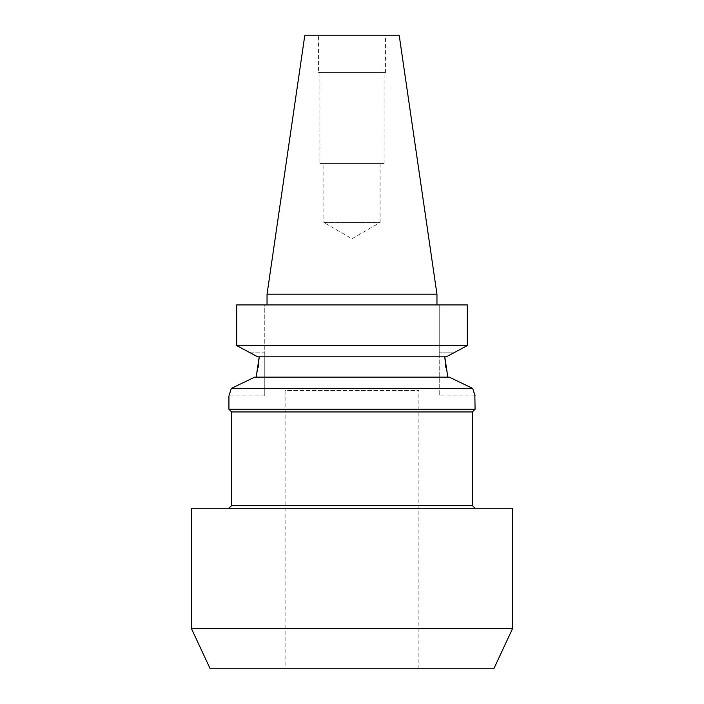 <?xml version="1.0" encoding="UTF-8"?>
<svg xmlns="http://www.w3.org/2000/svg" width="704" height="704" viewBox="0 0 704 704"><rect width="100%" height="100%" fill="white"/><g stroke="black" fill="none" stroke-linecap="round" stroke-linejoin="round"><path stroke-width="0.53" stroke-dasharray="3.52 2.64" d="M285.111 668.8L418.889 668.8L285.111 668.8L285.111 390.526L418.889 390.526L285.111 390.526M418.889 668.8L418.889 390.526M228.923 508.262L475.077 508.262L228.923 508.262M447.832 377.15L256.168 377.15L449.319 377.15L447.832 377.15L445.852 367.514M250.175 352.801L264.774 352.801L264.774 304.911L236.702 304.911L236.702 345.576L467.298 345.576L467.298 304.911L236.702 304.911L264.774 304.911L264.774 395.877L264.774 352.801L250.175 352.801L257.69 356.814L446.31 356.814L444.778 356.814L446.31 356.814L453.825 352.801L439.226 352.801L439.226 395.877L439.226 304.911L467.298 304.911L439.226 304.911L439.226 352.801L453.825 352.801M475.077 395.877L439.226 395.877M380.098 163.636L380.098 222.499L323.902 222.499L352 238.718L380.098 222.499L323.902 222.499L323.902 163.636L380.098 163.636L323.902 163.636M319.889 163.636L384.111 163.636L319.889 163.636L319.889 72.662L384.111 72.662L319.889 72.662M384.111 163.636L384.111 72.662M318.551 72.662L385.449 72.662L318.551 72.662L318.551 35.2L385.449 35.2L318.551 35.2M385.449 72.662L385.449 35.2M267.045 304.911L436.955 304.911L267.045 304.911M256.168 377.15L254.681 377.15L256.168 377.15L258.148 367.514M449.319 377.15L254.681 377.15L239.747 384.322M472.666 388.397L231.334 388.397L233.913 387.147M475.077 409.262L228.923 409.262M264.774 395.877L228.923 395.877L231.334 388.397M474.857 395.234L474.408 393.932M399.177 35.2L304.823 35.2M436.955 294.202L267.045 294.202M512.538 628.637L191.462 628.637M512.538 508.262L191.462 508.262M493.812 668.8L210.188 668.8M472.402 505.586L231.598 505.586M472.402 411.937L231.598 411.937"/><path stroke-width="1.06" d="M475.077 508.262L472.402 505.586L231.598 505.586L231.598 411.937L472.402 411.937L475.077 409.262L474.857 395.234M231.598 411.937L228.923 409.262L475.077 409.262M231.598 505.586L228.923 508.262M472.402 505.586L472.402 411.937M191.462 628.637L210.188 668.8L493.812 668.8L512.538 628.637L512.538 508.262L191.462 508.262L191.462 628.637L512.538 628.637M474.408 393.932L472.666 388.397L231.334 388.397L254.681 377.15L449.319 377.15L472.666 388.397L475.077 395.877M445.852 367.514L444.778 356.814L447.832 377.15M453.825 352.801L446.31 356.814L257.69 356.814L236.702 345.576L467.298 345.576L453.825 352.801L467.298 345.576L467.298 304.911L236.702 304.911L236.702 345.576L250.175 352.801M436.955 304.911L436.955 294.202L267.045 294.202L267.045 304.911M267.045 294.202L304.823 35.2L399.177 35.2L436.955 294.202M231.334 388.397L229.143 395.234M228.923 409.262L228.923 395.877M258.148 367.514L259.222 356.814L256.168 377.15M472.666 388.397L449.319 377.15M233.913 387.147L239.747 384.322"/></g></svg>
